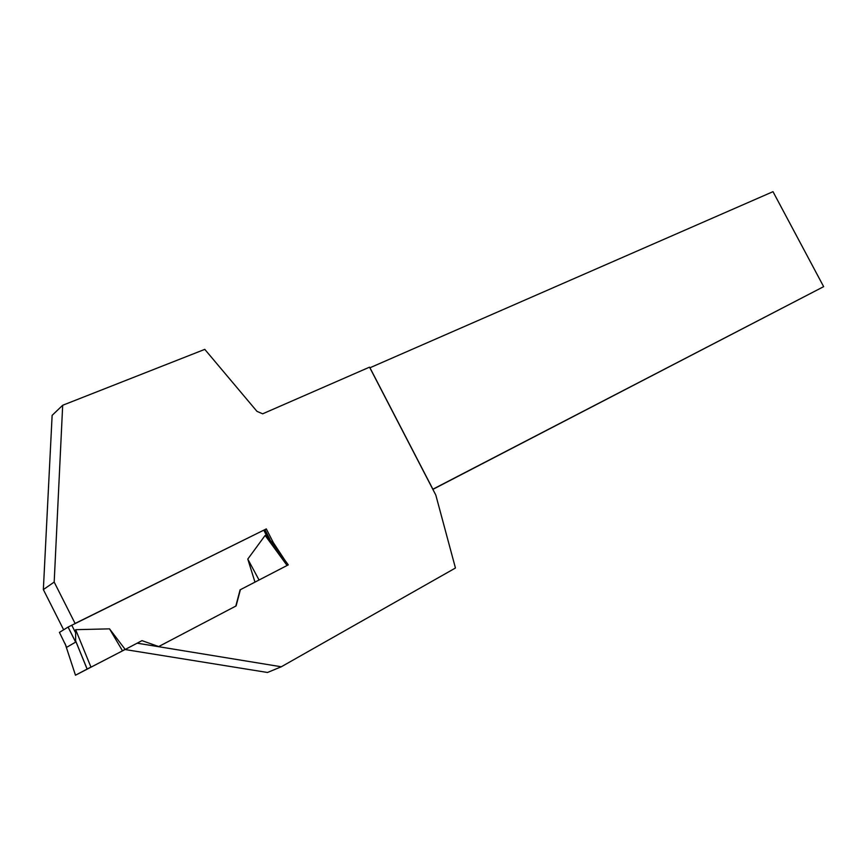 <?xml version="1.0" encoding="UTF-8"?>
<svg xmlns="http://www.w3.org/2000/svg" width="867" height="867" viewBox="0 0 867 867"><rect width="100%" height="100%" fill="white"/><g stroke="black" fill="none" stroke-linecap="round" stroke-linejoin="round"><path stroke-width="1.3" d="M54.188 582.082L43.35 589.582L52.128 415.358L62.684 405.268L54.188 582.082L75.093 623.46L266.31 528.913L68.059 627.079L75.646 642.111L75.646 629.68L109.535 628.857L122.464 650.749L125.141 649.372L109.535 628.857M68.059 627.079L59.444 632.401M75.483 640.475L87.144 669.042L90.937 667.07L79.027 673.345L125.325 649.394L75.472 675.22L65.133 643.693M122.464 650.749L125.141 649.372M158.694 646.554L236.095 605.935L158.694 646.565L141.993 640.637L125.065 649.535L267.502 672.478L281.287 666.777L137.116 643.173M254.974 582.125L247.789 559.074L259.049 580.012L288.288 564.861L240.105 589.831L235.802 606.087M247.789 559.074L265.129 535.438L267.047 536.532L271.198 541.474L288.288 564.861M59.411 632.346L66.12 646.121M66.9 647.183L75.646 642.111M75.516 640.659L87.112 669.064L75.472 675.22M259.049 580.012L256.253 581.464M90.937 667.07L75.646 629.68M287.085 565.479L265.129 535.438M62.684 405.268L204.785 349.368L256.957 411.348L262.647 413.819L369.537 367.153L435.808 495.057L455.446 568.015L281.287 666.777M63.638 629.778L43.35 589.582M266.31 528.913L273.322 542.59L284.94 560.288M240.397 589.668L236.095 605.935M369.873 367.803L772.996 191.672L823.65 286.652L432.861 489.389M432.796 489.259L823.65 286.652M369.971 367.803L432.709 488.88M272.39 543.11L273.322 542.59M263.796 530.181L267.047 536.532M71.733 625.15L75.256 632.119M68.092 627.058L75.678 642.089M264.955 529.694L269.951 539.447"/></g></svg>
